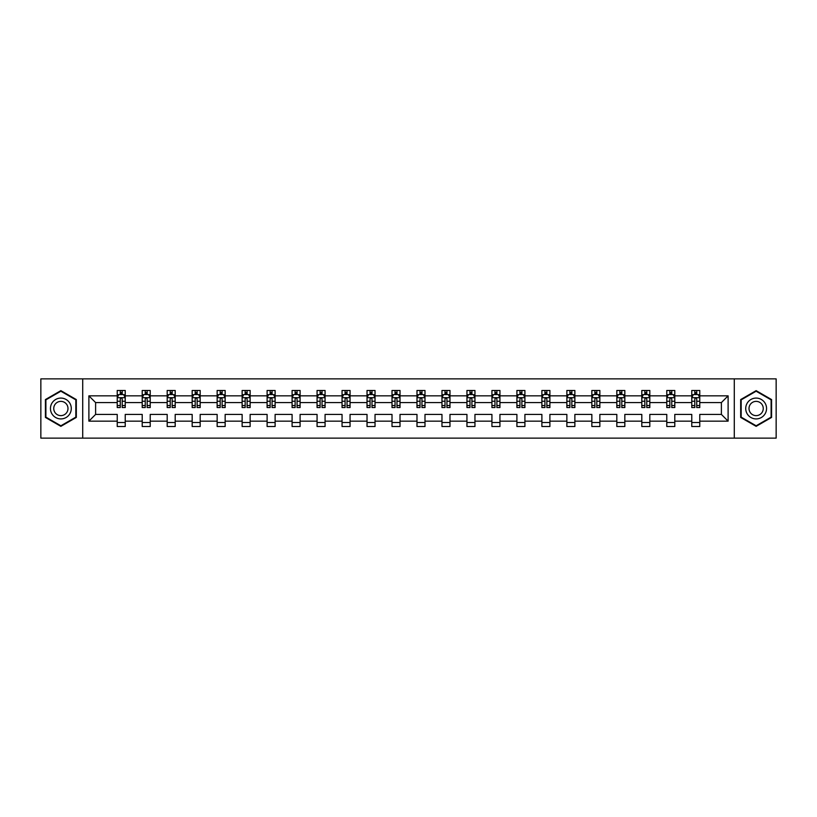 <?xml version="1.0" encoding="UTF-8"?>
<svg xmlns="http://www.w3.org/2000/svg" width="817" height="817" viewBox="0 0 817 817"><rect width="100%" height="100%" fill="white"/><g stroke="black" fill="none" stroke-linecap="round" stroke-linejoin="round"><path stroke-width="1.23" d="M734.279 378.874L40.85 378.874L40.85 438.126L776.15 438.126L776.15 378.874L734.279 378.874L734.279 438.126M699.771 421.153L699.771 414.423L721.391 414.423L728.11 421.153L699.771 421.153L699.771 426.515L691.764 426.515L691.764 421.153L674.791 421.153L674.791 426.515L666.784 426.515L666.784 421.153L649.811 421.153L649.811 426.515L641.805 426.515L641.805 421.153L624.831 421.153L624.831 426.515L616.825 426.515L616.825 421.153L599.852 421.153L599.852 426.515L591.845 426.515L591.845 421.153L574.872 421.153L574.872 426.515L566.865 426.515L566.865 421.153L549.892 421.153L549.892 426.515L541.885 426.515L541.885 421.153L524.912 421.153L524.912 426.515L516.906 426.515L516.906 421.153L499.933 421.153L499.933 426.515L491.926 426.515L491.926 421.153L474.953 421.153L474.953 426.515L466.946 426.515L466.946 421.153L449.973 421.153L449.973 426.515L441.966 426.515L441.966 421.153L424.993 421.153L424.993 426.515L416.987 426.515L416.987 421.153L400.013 421.153L400.013 426.515L392.007 426.515L392.007 421.153L375.034 421.153L375.034 426.515L367.027 426.515L367.027 421.153L350.054 421.153L350.054 426.515L342.047 426.515L342.047 421.153L325.074 421.153L325.074 426.515L317.067 426.515L317.067 421.153L300.094 421.153L300.094 426.515L292.088 426.515L292.088 421.153L275.115 421.153L275.115 426.515L267.108 426.515L267.108 421.153L250.135 421.153L250.135 426.515L242.128 426.515L242.128 421.153L225.155 421.153L225.155 426.515L217.148 426.515L217.148 421.153L200.175 421.153L200.175 426.515L192.169 426.515L192.169 421.153L175.195 421.153L175.195 426.515L167.189 426.515L167.189 421.153L150.216 421.153L150.216 426.515L142.209 426.515L142.209 421.153L125.236 421.153L125.236 426.515L117.229 426.515L117.229 421.153L88.89 421.153L88.89 395.847L117.229 395.847L117.229 390.485L125.236 390.485L125.236 395.847L142.209 395.847L142.209 390.485L150.216 390.485L150.216 395.847L167.189 395.847L167.189 390.485L175.195 390.485L175.195 395.847L192.169 395.847L192.169 390.485L200.175 390.485L200.175 395.847L217.148 395.847L217.148 390.485L225.155 390.485L225.155 395.847L242.128 395.847L242.128 390.485L250.135 390.485L250.135 395.847L267.108 395.847L267.108 390.485L275.115 390.485L275.115 395.847L292.088 395.847L292.088 390.485L300.094 390.485L300.094 395.847L317.067 395.847L317.067 390.485L325.074 390.485L325.074 395.847L342.047 395.847L342.047 390.485L350.054 390.485L350.054 395.847L367.027 395.847L367.027 390.485L375.034 390.485L375.034 395.847L392.007 395.847L392.007 390.485L400.013 390.485L400.013 395.847L416.987 395.847L416.987 390.485L424.993 390.485L424.993 395.847L441.966 395.847L441.966 390.485L449.973 390.485L449.973 395.847L466.946 395.847L466.946 390.485L474.953 390.485L474.953 395.847L491.926 395.847L491.926 390.485L499.933 390.485L499.933 395.847L516.906 395.847L516.906 390.485L524.912 390.485L524.912 395.847L541.885 395.847L541.885 390.485L549.892 390.485L549.892 395.847L566.865 395.847L566.865 390.485L574.872 390.485L574.872 395.847L591.845 395.847L591.845 390.485L599.852 390.485L599.852 395.847L616.825 395.847L616.825 390.485L624.831 390.485L624.831 395.847L641.805 395.847L641.805 390.485L649.811 390.485L649.811 395.847L666.784 395.847L666.784 390.485L674.791 390.485L674.791 395.847L691.764 395.847L691.764 390.485L699.771 390.485L699.771 395.847L728.11 395.847L728.11 421.153M82.721 438.126L82.721 378.874M691.764 395.847L691.764 402.577L674.791 402.577L674.791 395.847M674.791 421.153L674.791 414.423L691.764 414.423L691.764 421.153M666.784 395.847L666.784 402.577L649.811 402.577L649.811 395.847M649.811 421.153L649.811 414.423L666.784 414.423L666.784 421.153M641.805 395.847L641.805 402.577L624.831 402.577L624.831 395.847M624.831 421.153L624.831 414.423L641.805 414.423L641.805 421.153M616.825 395.847L616.825 402.577L599.852 402.577L599.852 395.847M599.852 421.153L599.852 414.423L616.825 414.423L616.825 421.153M591.845 395.847L591.845 402.577L574.872 402.577L574.872 395.847M574.872 421.153L574.872 414.423L591.845 414.423L591.845 421.153M566.865 395.847L566.865 402.577L549.892 402.577L549.892 395.847M549.892 421.153L549.892 414.423L566.865 414.423L566.865 421.153M541.885 395.847L541.885 402.577L524.912 402.577L524.912 395.847M524.912 421.153L524.912 414.423L541.885 414.423L541.885 421.153M516.906 395.847L516.906 402.577L499.933 402.577L499.933 395.847M499.933 421.153L499.933 414.423L516.906 414.423L516.906 421.153M491.926 395.847L491.926 402.577L474.953 402.577L474.953 395.847M474.953 421.153L474.953 414.423L491.926 414.423L491.926 421.153M466.946 395.847L466.946 402.577L449.973 402.577L449.973 395.847M449.973 421.153L449.973 414.423L466.946 414.423L466.946 421.153M441.966 395.847L441.966 402.577L424.993 402.577L424.993 395.847M424.993 421.153L424.993 414.423L441.966 414.423L441.966 421.153M416.987 395.847L416.987 402.577L400.013 402.577L400.013 395.847M400.013 421.153L400.013 414.423L416.987 414.423L416.987 421.153M392.007 395.847L392.007 402.577L375.034 402.577L375.034 395.847M375.034 421.153L375.034 414.423L392.007 414.423L392.007 421.153M367.027 395.847L367.027 402.577L350.054 402.577L350.054 395.847M350.054 421.153L350.054 414.423L367.027 414.423L367.027 421.153M342.047 395.847L342.047 402.577L325.074 402.577L325.074 395.847M325.074 421.153L325.074 414.423L342.047 414.423L342.047 421.153M317.067 395.847L317.067 402.577L300.094 402.577L300.094 395.847M300.094 421.153L300.094 414.423L317.067 414.423L317.067 421.153M292.088 395.847L292.088 402.577L275.115 402.577L275.115 395.847M275.115 421.153L275.115 414.423L292.088 414.423L292.088 421.153M267.108 395.847L267.108 402.577L250.135 402.577L250.135 395.847M250.135 421.153L250.135 414.423L267.108 414.423L267.108 421.153M242.128 395.847L242.128 402.577L225.155 402.577L225.155 395.847M225.155 421.153L225.155 414.423L242.128 414.423L242.128 421.153M217.148 395.847L217.148 402.577L200.175 402.577L200.175 395.847M200.175 421.153L200.175 414.423L217.148 414.423L217.148 421.153M192.169 395.847L192.169 402.577L175.195 402.577L175.195 395.847M175.195 421.153L175.195 414.423L192.169 414.423L192.169 421.153M167.189 395.847L167.189 402.577L150.216 402.577L150.216 395.847M150.216 421.153L150.216 414.423L167.189 414.423L167.189 421.153M142.209 395.847L142.209 402.577L125.236 402.577L125.236 395.847M125.236 421.153L125.236 414.423L142.209 414.423L142.209 421.153M117.229 395.847L117.229 402.577L95.609 402.577L95.609 414.423L117.229 414.423L117.229 421.153M88.89 395.847L95.609 402.577M721.391 414.423L721.391 402.577L699.771 402.577L699.771 395.847M694.807 394.488L696.727 394.488M669.828 394.488L671.748 394.488M644.848 394.488L646.768 394.488M619.868 394.488L621.788 394.488M594.888 394.488L596.808 394.488M569.909 394.488L571.829 394.488M544.929 394.488L546.849 394.488M519.949 394.488L521.869 394.488M494.969 394.488L496.889 394.488M469.989 394.488L471.909 394.488M445.01 394.488L446.93 394.488M420.03 394.488L421.95 394.488M395.05 394.488L396.97 394.488M370.07 394.488L371.99 394.488M345.091 394.488L347.011 394.488M320.111 394.488L322.031 394.488M295.131 394.488L297.051 394.488M270.151 394.488L272.071 394.488M245.171 394.488L247.091 394.488M220.192 394.488L222.112 394.488M195.212 394.488L197.132 394.488M170.232 394.488L172.152 394.488M145.252 394.488L147.172 394.488M120.273 394.488L122.193 394.488M117.229 422.512L125.236 422.512M142.209 422.512L150.216 422.512M167.189 422.512L175.195 422.512M192.169 422.512L200.175 422.512M217.148 422.512L225.155 422.512M242.128 422.512L250.135 422.512M267.108 422.512L275.115 422.512M292.088 422.512L300.094 422.512M317.067 422.512L325.074 422.512M342.047 422.512L350.054 422.512M367.027 422.512L375.034 422.512M392.007 422.512L400.013 422.512M416.987 422.512L424.993 422.512M441.966 422.512L449.973 422.512M466.946 422.512L474.953 422.512M491.926 422.512L499.933 422.512M516.906 422.512L524.912 422.512M541.885 422.512L549.892 422.512M566.865 422.512L574.872 422.512M591.845 422.512L599.852 422.512M616.825 422.512L624.831 422.512M641.805 422.512L649.811 422.512M666.784 422.512L674.791 422.512M691.764 422.512L699.771 422.512M95.609 414.423L88.89 421.153M728.11 395.847L721.391 402.577M76.318 399.574L60.867 390.659L45.415 399.574L45.415 417.426L60.867 426.341L76.318 417.426L76.318 399.574M740.682 399.574L740.682 417.426L756.134 426.341L771.585 417.426L771.585 399.574L756.134 390.659L740.682 399.574M122.193 392.568L120.273 392.568M118.731 394.764L117.229 394.764L117.229 390.485L120.273 390.485L120.273 394.57M117.229 405.528L117.229 407.54L120.273 407.54L120.273 405.528L117.229 405.528L117.229 402.577M125.236 402.577L125.236 407.54L122.193 407.54L122.193 398.972C121.559 397.736 120.916 397.736 120.273 398.972L120.273 405.528M123.735 394.764L125.236 394.764L125.236 390.485L123.796 390.485M125.236 397.767L123.633 394.57L118.833 394.57L117.229 397.767M122.193 394.57L122.193 390.485L125.236 390.485M118.669 390.485L117.229 390.485M147.172 392.568L145.252 392.568M143.71 394.764L142.209 394.764L142.209 390.485L145.252 390.485L145.252 394.57M142.209 405.528L142.209 407.54L145.252 407.54L145.252 405.528L142.209 405.528L142.209 402.577M150.216 402.577L150.216 407.54L147.172 407.54L147.172 398.972C146.539 397.736 145.896 397.736 145.252 398.972L145.252 405.528M148.714 394.764L150.216 394.764L150.216 390.485L148.776 390.485M150.216 397.767L148.612 394.57L143.812 394.57L142.209 397.767M147.172 394.57L147.172 390.485L150.216 390.485M143.649 390.485L142.209 390.485M172.152 392.568L170.232 392.568M168.69 394.764L167.189 394.764L167.189 390.485L170.232 390.485L170.232 394.57M167.189 405.528L167.189 407.54L170.232 407.54L170.232 405.528L167.189 405.528L167.189 402.577M175.195 402.577L175.195 407.54L172.152 407.54L172.152 398.972C171.519 397.736 170.876 397.736 170.232 398.972L170.232 405.528M173.694 394.764L175.195 394.764L175.195 390.485L173.755 390.485M175.195 397.767L173.592 394.57L168.792 394.57L167.189 397.767M172.152 394.57L172.152 390.485L175.195 390.485M168.629 390.485L167.189 390.485M51.849 403.292A10.407 10.407 0 0 0 55.658 417.518A10.407 10.407 0 0 0 69.884 413.708A10.407 10.407 0 0 0 66.075 399.482A10.407 10.407 0 0 0 51.849 403.292M54.698 404.936A7.128 7.128 0 0 0 57.302 414.668A7.128 7.128 0 0 0 67.035 412.064A7.128 7.128 0 0 0 64.431 402.332A7.128 7.128 0 0 0 54.698 404.936M75.838 399.86L75.838 417.14L60.867 425.79L45.895 417.14L45.895 399.86L60.867 391.21L75.838 399.86M747.116 403.292A10.407 10.407 0 0 0 750.925 417.518A10.407 10.407 0 0 0 765.151 413.708A10.407 10.407 0 0 0 761.342 399.482A10.407 10.407 0 0 0 747.116 403.292M749.965 404.936A7.128 7.128 0 0 0 752.569 414.668A7.128 7.128 0 0 0 762.302 412.064A7.128 7.128 0 0 0 759.698 402.332A7.128 7.128 0 0 0 749.965 404.936M771.105 399.86L771.105 417.14L756.134 425.79L741.162 417.14L741.162 399.86L756.134 391.21L771.105 399.86M197.132 392.568L195.212 392.568M193.67 394.764L192.169 394.764L192.169 390.485L195.212 390.485L195.212 394.57M192.169 405.528L192.169 407.54L195.212 407.54L195.212 405.528L192.169 405.528L192.169 402.577M200.175 402.577L200.175 407.54L197.132 407.54L197.132 398.972C196.499 397.736 195.855 397.736 195.212 398.972L195.212 405.528M198.674 394.764L200.175 394.764L200.175 390.485L198.735 390.485M200.175 397.767L198.572 394.57L193.772 394.57L192.169 397.767M197.132 394.57L197.132 390.485L200.175 390.485M193.609 390.485L192.169 390.485M222.112 392.568L220.192 392.568M218.65 394.764L217.148 394.764L217.148 390.485L220.192 390.485L220.192 394.57M217.148 405.528L217.148 407.54L220.192 407.54L220.192 405.528L217.148 405.528L217.148 402.577M225.155 402.577L225.155 407.54L222.112 407.54L222.112 398.972C221.468 397.736 220.835 397.736 220.192 398.972L220.192 405.528M223.654 394.764L225.155 394.764L225.155 390.485L223.715 390.485M225.155 397.767L223.552 394.57L218.752 394.57L217.148 397.767M222.112 394.57L222.112 390.485L225.155 390.485M218.588 390.485L217.148 390.485M247.091 392.568L245.171 392.568M243.629 394.764L242.128 394.764L242.128 390.485L245.171 390.485L245.171 394.57M242.128 405.528L242.128 407.54L245.171 407.54L245.171 405.528L242.128 405.528L242.128 402.577M250.135 402.577L250.135 407.54L247.091 407.54L247.091 398.972C246.448 397.736 245.815 397.736 245.171 398.972L245.171 405.528M248.634 394.764L250.135 394.764L250.135 390.485L248.695 390.485M250.135 397.767L248.531 394.57L243.732 394.57L242.128 397.767M247.091 394.57L247.091 390.485L250.135 390.485M243.568 390.485L242.128 390.485M272.071 392.568L270.151 392.568M268.609 394.764L267.108 394.764L267.108 390.485L270.151 390.485L270.151 394.57M267.108 405.528L267.108 407.54L270.151 407.54L270.151 405.528L267.108 405.528L267.108 402.577M275.115 402.577L275.115 407.54L272.071 407.54L272.071 398.972C271.428 397.736 270.795 397.736 270.151 398.972L270.151 405.528M273.613 394.764L275.115 394.764L275.115 390.485L273.675 390.485M275.115 397.767L273.511 394.57L268.711 394.57L267.108 397.767M272.071 394.57L272.071 390.485L275.115 390.485M268.548 390.485L267.108 390.485M297.051 392.568L295.131 392.568M293.589 394.764L292.088 394.764L292.088 390.485L295.131 390.485L295.131 394.57M292.088 405.528L292.088 407.54L295.131 407.54L295.131 405.528L292.088 405.528L292.088 402.577M300.094 402.577L300.094 407.54L297.051 407.54L297.051 398.972C296.408 397.736 295.774 397.736 295.131 398.972L295.131 405.528M298.593 394.764L300.094 394.764L300.094 390.485L298.654 390.485M300.094 397.767L298.491 394.57L293.691 394.57L292.088 397.767M297.051 394.57L297.051 390.485L300.094 390.485M293.528 390.485L292.088 390.485M322.031 392.568L320.111 392.568M318.569 394.764L317.067 394.764L317.067 390.485L320.111 390.485L320.111 394.57M317.067 405.528L317.067 407.54L320.111 407.54L320.111 405.528L317.067 405.528L317.067 402.577M325.074 402.577L325.074 407.54L322.031 407.54L322.031 398.972C321.387 397.736 320.754 397.736 320.111 398.972L320.111 405.528M323.573 394.764L325.074 394.764L325.074 390.485L323.634 390.485M325.074 397.767L323.471 394.57L318.671 394.57L317.067 397.767M322.031 394.57L322.031 390.485L325.074 390.485M318.507 390.485L317.067 390.485M347.011 392.568L345.091 392.568M343.548 394.764L342.047 394.764L342.047 390.485L345.091 390.485L345.091 394.57M342.047 405.528L342.047 407.54L345.091 407.54L345.091 405.528L342.047 405.528L342.047 402.577M350.054 402.577L350.054 407.54L347.011 407.54L347.011 398.972C346.367 397.736 345.734 397.736 345.091 398.972L345.091 405.528M348.553 394.764L350.054 394.764L350.054 390.485L348.614 390.485M350.054 397.767L348.45 394.57L343.651 394.57L342.047 397.767M347.011 394.57L347.011 390.485L350.054 390.485M343.487 390.485L342.047 390.485M371.99 392.568L370.07 392.568M368.528 394.764L367.027 394.764L367.027 390.485L370.07 390.485L370.07 394.57M367.027 405.528L367.027 407.54L370.07 407.54L370.07 405.528L367.027 405.528L367.027 402.577M375.034 402.577L375.034 407.54L371.99 407.54L371.99 398.972C371.347 397.736 370.714 397.736 370.07 398.972L370.07 405.528M373.532 394.764L375.034 394.764L375.034 390.485L373.594 390.485M375.034 397.767L373.43 394.57L368.63 394.57L367.027 397.767M371.99 394.57L371.99 390.485L375.034 390.485M368.467 390.485L367.027 390.485M396.97 392.568L395.05 392.568M393.508 394.764L392.007 394.764L392.007 390.485L395.05 390.485L395.05 394.57M392.007 405.528L392.007 407.54L395.05 407.54L395.05 405.528L392.007 405.528L392.007 402.577M400.013 402.577L400.013 407.54L396.97 407.54L396.97 398.972C396.327 397.736 395.694 397.736 395.05 398.972L395.05 405.528M398.512 394.764L400.013 394.764L400.013 390.485L398.573 390.485M400.013 397.767L398.41 394.57L393.61 394.57L392.007 397.767M396.97 394.57L396.97 390.485L400.013 390.485M393.447 390.485L392.007 390.485M421.95 392.568L420.03 392.568M418.488 394.764L416.987 394.764L416.987 390.485L420.03 390.485L420.03 394.57M416.987 405.528L416.987 407.54L420.03 407.54L420.03 405.528L416.987 405.528L416.987 402.577M424.993 402.577L424.993 407.54L421.95 407.54L421.95 398.972C421.306 397.736 420.673 397.736 420.03 398.972L420.03 405.528M423.492 394.764L424.993 394.764L424.993 390.485L423.553 390.485M424.993 397.767L423.39 394.57L418.59 394.57L416.987 397.767M421.95 394.57L421.95 390.485L424.993 390.485M418.427 390.485L416.987 390.485M446.93 392.568L445.01 392.568M443.468 394.764L441.966 394.764L441.966 390.485L445.01 390.485L445.01 394.57M441.966 405.528L441.966 407.54L445.01 407.54L445.01 405.528L441.966 405.528L441.966 402.577M449.973 402.577L449.973 407.54L446.93 407.54L446.93 398.972C446.286 397.736 445.653 397.736 445.01 398.972L445.01 405.528M448.472 394.764L449.973 394.764L449.973 390.485L448.533 390.485M449.973 397.767L448.37 394.57L443.57 394.57L441.966 397.767M446.93 394.57L446.93 390.485L449.973 390.485M443.406 390.485L441.966 390.485M471.909 392.568L469.989 392.568M468.447 394.764L466.946 394.764L466.946 390.485L469.989 390.485L469.989 394.57M466.946 405.528L466.946 407.54L469.989 407.54L469.989 405.528L466.946 405.528L466.946 402.577M474.953 402.577L474.953 407.54L471.909 407.54L471.909 398.972C471.266 397.736 470.633 397.736 469.989 398.972L469.989 405.528M473.452 394.764L474.953 394.764L474.953 390.485L473.513 390.485M474.953 397.767L473.349 394.57L468.55 394.57L466.946 397.767M471.909 394.57L471.909 390.485L474.953 390.485M468.386 390.485L466.946 390.485M496.889 392.568L494.969 392.568M493.427 394.764L491.926 394.764L491.926 390.485L494.969 390.485L494.969 394.57M491.926 405.528L491.926 407.54L494.969 407.54L494.969 405.528L491.926 405.528L491.926 402.577M499.933 402.577L499.933 407.54L496.889 407.54L496.889 398.972C496.246 397.736 495.613 397.736 494.969 398.972L494.969 405.528M498.431 394.764L499.933 394.764L499.933 390.485L498.493 390.485M499.933 397.767L498.329 394.57L493.529 394.57L491.926 397.767M496.889 394.57L496.889 390.485L499.933 390.485M493.366 390.485L491.926 390.485M521.869 392.568L519.949 392.568M518.407 394.764L516.906 394.764L516.906 390.485L519.949 390.485L519.949 394.57M516.906 405.528L516.906 407.54L519.949 407.54L519.949 405.528L516.906 405.528L516.906 402.577M524.912 402.577L524.912 407.54L521.869 407.54L521.869 398.972C521.226 397.736 520.592 397.736 519.949 398.972L519.949 405.528M523.411 394.764L524.912 394.764L524.912 390.485L523.472 390.485M524.912 397.767L523.309 394.57L518.509 394.57L516.906 397.767M521.869 394.57L521.869 390.485L524.912 390.485M518.346 390.485L516.906 390.485M546.849 392.568L544.929 392.568M543.387 394.764L541.885 394.764L541.885 390.485L544.929 390.485L544.929 394.57M541.885 405.528L541.885 407.54L544.929 407.54L544.929 405.528L541.885 405.528L541.885 402.577M549.892 402.577L549.892 407.54L546.849 407.54L546.849 398.972C546.205 397.736 545.572 397.736 544.929 398.972L544.929 405.528M548.391 394.764L549.892 394.764L549.892 390.485L548.452 390.485M549.892 397.767L548.289 394.57L543.489 394.57L541.885 397.767M546.849 394.57L546.849 390.485L549.892 390.485M543.325 390.485L541.885 390.485M571.829 392.568L569.909 392.568M568.366 394.764L566.865 394.764L566.865 390.485L569.909 390.485L569.909 394.57M566.865 405.528L566.865 407.54L569.909 407.54L569.909 405.528L566.865 405.528L566.865 402.577M574.872 402.577L574.872 407.54L571.829 407.54L571.829 398.972C571.185 397.736 570.552 397.736 569.909 398.972L569.909 405.528M573.371 394.764L574.872 394.764L574.872 390.485L573.432 390.485M574.872 397.767L573.268 394.57L568.469 394.57L566.865 397.767M571.829 394.57L571.829 390.485L574.872 390.485M568.305 390.485L566.865 390.485M596.808 392.568L594.888 392.568M593.346 394.764L591.845 394.764L591.845 390.485L594.888 390.485L594.888 394.57M591.845 405.528L591.845 407.54L594.888 407.54L594.888 405.528L591.845 405.528L591.845 402.577M599.852 402.577L599.852 407.54L596.808 407.54L596.808 398.972C596.165 397.736 595.532 397.736 594.888 398.972L594.888 405.528M598.35 394.764L599.852 394.764L599.852 390.485L598.412 390.485M599.852 397.767L598.248 394.57L593.448 394.57L591.845 397.767M596.808 394.57L596.808 390.485L599.852 390.485M593.285 390.485L591.845 390.485M621.788 392.568L619.868 392.568M618.326 394.764L616.825 394.764L616.825 390.485L619.868 390.485L619.868 394.57M616.825 405.528L616.825 407.54L619.868 407.54L619.868 405.528L616.825 405.528L616.825 402.577M624.831 402.577L624.831 407.54L621.788 407.54L621.788 398.972C621.145 397.736 620.512 397.736 619.868 398.972L619.868 405.528M623.33 394.764L624.831 394.764L624.831 390.485L623.391 390.485M624.831 397.767L623.228 394.57L618.428 394.57L616.825 397.767M621.788 394.57L621.788 390.485L624.831 390.485M618.265 390.485L616.825 390.485M646.768 392.568L644.848 392.568M643.306 394.764L641.805 394.764L641.805 390.485L644.848 390.485L644.848 394.57M641.805 405.528L641.805 407.54L644.848 407.54L644.848 405.528L641.805 405.528L641.805 402.577M649.811 402.577L649.811 407.54L646.768 407.54L646.768 398.972C646.124 397.736 645.491 397.736 644.848 398.972L644.848 405.528M648.31 394.764L649.811 394.764L649.811 390.485L648.371 390.485M649.811 397.767L648.208 394.57L643.408 394.57L641.805 397.767M646.768 394.57L646.768 390.485L649.811 390.485M643.245 390.485L641.805 390.485M671.748 392.568L669.828 392.568M668.286 394.764L666.784 394.764L666.784 390.485L669.828 390.485L669.828 394.57M666.784 405.528L666.784 407.54L669.828 407.54L669.828 405.528L666.784 405.528L666.784 402.577M674.791 402.577L674.791 407.54L671.748 407.54L671.748 398.972C671.104 397.736 670.471 397.736 669.828 398.972L669.828 405.528M673.29 394.764L674.791 394.764L674.791 390.485L673.351 390.485M674.791 397.767L673.188 394.57L668.388 394.57L666.784 397.767M671.748 394.57L671.748 390.485L674.791 390.485M668.224 390.485L666.784 390.485M696.727 392.568L694.807 392.568M693.265 394.764L691.764 394.764L691.764 390.485L694.807 390.485L694.807 394.57M691.764 405.528L691.764 407.54L694.807 407.54L694.807 405.528L691.764 405.528L691.764 402.577M699.771 402.577L699.771 407.54L696.727 407.54L696.727 398.972C696.084 397.736 695.451 397.736 694.807 398.972L694.807 405.528M698.269 394.764L699.771 394.764L699.771 390.485L698.331 390.485M699.771 397.767L698.167 394.57L693.367 394.57L691.764 397.767M696.727 394.57L696.727 390.485L699.771 390.485M693.204 390.485L691.764 390.485M125.195 397.695L117.27 397.695M125.236 405.528L122.193 405.528M120.273 401.239L117.229 401.239M125.236 401.239L122.193 401.239M122.193 393.59L120.273 393.59M150.175 397.695L142.25 397.695M150.216 405.528L147.172 405.528M145.252 401.239L142.209 401.239M150.216 401.239L147.172 401.239M147.172 393.59L145.252 393.59M175.155 397.695L167.23 397.695M175.195 405.528L172.152 405.528M170.232 401.239L167.189 401.239M175.195 401.239L172.152 401.239M172.152 393.59L170.232 393.59M200.134 397.695L192.209 397.695M200.175 405.528L197.132 405.528M195.212 401.239L192.169 401.239M200.175 401.239L197.132 401.239M197.132 393.59L195.212 393.59M225.114 397.695L217.189 397.695M225.155 405.528L222.112 405.528M220.192 401.239L217.148 401.239M225.155 401.239L222.112 401.239M222.112 393.59L220.192 393.59M250.094 397.695L242.169 397.695M250.135 405.528L247.091 405.528M245.171 401.239L242.128 401.239M250.135 401.239L247.091 401.239M247.091 393.59L245.171 393.59M275.074 397.695L267.149 397.695M275.115 405.528L272.071 405.528M270.151 401.239L267.108 401.239M275.115 401.239L272.071 401.239M272.071 393.59L270.151 393.59M300.053 397.695L292.129 397.695M300.094 405.528L297.051 405.528M295.131 401.239L292.088 401.239M300.094 401.239L297.051 401.239M297.051 393.59L295.131 393.59M325.033 397.695L317.108 397.695M325.074 405.528L322.031 405.528M320.111 401.239L317.067 401.239M325.074 401.239L322.031 401.239M322.031 393.59L320.111 393.59M350.013 397.695L342.088 397.695M350.054 405.528L347.011 405.528M345.091 401.239L342.047 401.239M350.054 401.239L347.011 401.239M347.011 393.59L345.091 393.59M374.993 397.695L367.068 397.695M375.034 405.528L371.99 405.528M370.07 401.239L367.027 401.239M375.034 401.239L371.99 401.239M371.99 393.59L370.07 393.59M399.973 397.695L392.048 397.695M400.013 405.528L396.97 405.528M395.05 401.239L392.007 401.239M400.013 401.239L396.97 401.239M396.97 393.59L395.05 393.59M424.952 397.695L417.027 397.695M424.993 405.528L421.95 405.528M420.03 401.239L416.987 401.239M424.993 401.239L421.95 401.239M421.95 393.59L420.03 393.59M449.932 397.695L442.007 397.695M449.973 405.528L446.93 405.528M445.01 401.239L441.966 401.239M449.973 401.239L446.93 401.239M446.93 393.59L445.01 393.59M474.912 397.695L466.987 397.695M474.953 405.528L471.909 405.528M469.989 401.239L466.946 401.239M474.953 401.239L471.909 401.239M471.909 393.59L469.989 393.59M499.892 397.695L491.967 397.695M499.933 405.528L496.889 405.528M494.969 401.239L491.926 401.239M499.933 401.239L496.889 401.239M496.889 393.59L494.969 393.59M524.871 397.695L516.947 397.695M524.912 405.528L521.869 405.528M519.949 401.239L516.906 401.239M524.912 401.239L521.869 401.239M521.869 393.59L519.949 393.59M549.851 397.695L541.926 397.695M549.892 405.528L546.849 405.528M544.929 401.239L541.885 401.239M549.892 401.239L546.849 401.239M546.849 393.59L544.929 393.59M574.831 397.695L566.906 397.695M574.872 405.528L571.829 405.528M569.909 401.239L566.865 401.239M574.872 401.239L571.829 401.239M571.829 393.59L569.909 393.59M599.811 397.695L591.886 397.695M599.852 405.528L596.808 405.528M594.888 401.239L591.845 401.239M599.852 401.239L596.808 401.239M596.808 393.59L594.888 393.59M624.791 397.695L616.866 397.695M624.831 405.528L621.788 405.528M619.868 401.239L616.825 401.239M624.831 401.239L621.788 401.239M621.788 393.59L619.868 393.59M649.77 397.695L641.845 397.695M649.811 405.528L646.768 405.528M644.848 401.239L641.805 401.239M649.811 401.239L646.768 401.239M646.768 393.59L644.848 393.59M674.75 397.695L666.825 397.695M674.791 405.528L671.748 405.528M669.828 401.239L666.784 401.239M674.791 401.239L671.748 401.239M671.748 393.59L669.828 393.59M699.73 397.695L691.805 397.695M699.771 405.528L696.727 405.528M694.807 401.239L691.764 401.239M699.771 401.239L696.727 401.239M696.727 393.59L694.807 393.59"/></g></svg>
